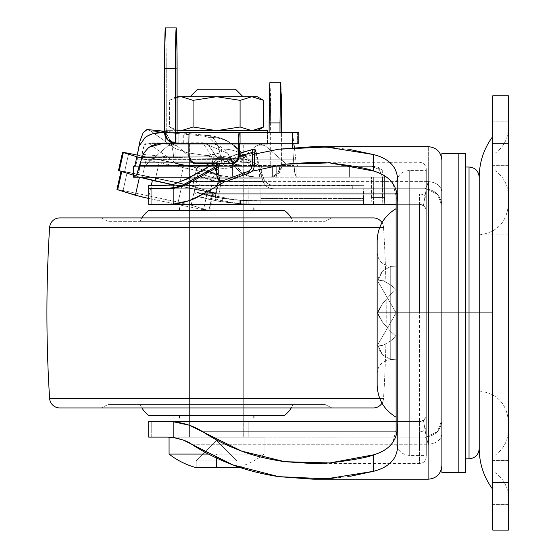 <?xml version="1.0" encoding="UTF-8"?>
<svg xmlns="http://www.w3.org/2000/svg" width="558" height="558" viewBox="0 0 558 558"><rect width="100%" height="100%" fill="white"/><g stroke="black" fill="none" stroke-linecap="round" stroke-linejoin="round"><path stroke-width="0.42" stroke-dasharray="2.79 2.09" d="M216.574 454.093L169.067 454.093L216.574 454.093L216.574 467.667L196.214 467.667L236.934 467.667L236.934 460.88L196.214 460.88L236.934 460.88L216.574 440.52L196.214 460.88L216.574 440.52L236.934 460.88L196.214 460.88L196.214 467.667L196.214 460.88L236.934 460.88L236.934 467.667L216.574 467.667L216.574 454.093L264.08 454.093A77.381 77.381 0 0 1 238.95 467.088A77.381 77.381 0 0 0 264.08 454.093L264.08 437.123L169.067 437.123L264.08 437.123L264.08 454.093L208.49 454.093M251.839 96.715L216.574 96.715L251.839 96.715M190.111 96.715L243.044 96.715L190.111 96.715M177.102 130.649L165.677 130.649L165.677 144.222L267.47 144.222L267.47 132.413L267.47 144.222L165.677 144.222L267.47 144.222L165.677 144.222L165.677 130.649L267.47 130.649L175.854 130.649L169.555 127.008L177.102 130.147L169.555 127.008L175.854 130.649L251.839 130.649L177.102 130.649M243.72 144.222L189.427 144.222L189.427 177.2L189.427 144.222L243.72 144.222L243.72 437.123L243.72 144.222L241.656 144.222L243.72 144.222M189.427 177.235L189.427 437.123L264.08 437.123L189.427 437.123L243.72 437.123L189.427 437.123L189.427 177.235M257.294 130.649L251.839 130.649L257.294 130.649M169.067 437.123L198.397 437.123L169.067 437.123M189.427 144.222L241.656 144.222L189.427 144.222M165.677 130.649L169.548 130.649L165.677 130.649M251.839 130.649L175.854 130.649L251.839 130.649M193.068 127.008L193.068 100.349L193.068 127.008M240.086 100.349L240.086 127.008L240.086 100.349M177.102 97.218L169.555 100.349L169.555 127.008L177.102 130.14L169.555 127.008L169.555 100.349L177.102 97.211M235.574 89.252L197.574 89.252L235.574 89.252M181.308 96.715L177.102 96.715M243.044 96.715L192.119 96.715L243.044 96.715M441.887 472.417L441.887 312.933L458.85 312.933L458.85 472.417L458.85 312.933L458.92 472.417L458.92 312.933L465.637 312.933L465.637 472.417L465.637 312.933L465.637 458.843L465.637 312.933L465.637 458.843L465.637 312.933L469.034 312.933L469.034 458.843L469.034 312.933L469.034 458.843L469.034 312.933L479.21 312.933L479.21 448.66L479.21 312.933L396.117 312.933L396.117 441.873L396.117 312.933L409.691 312.933L409.691 455.447L409.691 312.933L409.691 455.447L409.691 312.933L397.777 312.933L397.777 443.763L397.777 423.25L392.909 442.201M189.364 437.123L189.364 421.513L243.79 421.513L243.79 437.123L189.364 437.123L243.79 437.123L189.364 437.123L243.79 437.123L243.79 421.513L189.364 421.513L243.79 421.513L189.364 421.513L189.364 437.123M189.364 204.347L189.364 188.737L243.79 188.737L243.79 204.347L189.364 204.347L243.79 204.347L191.436 204.347L243.79 204.347L243.79 188.737L189.364 188.737L241.719 188.737L189.364 188.737L189.364 204.347M426.277 426.57C425.838 429.806 423.578 431.592 419.49 431.927L396.117 431.927L419.49 431.927L419.49 421.513L396.117 421.513L419.49 421.513L423.438 420.251L425.642 417.586L426.277 414.727L426.277 437.067L426.277 312.933L441.887 312.933L441.887 420.634L441.887 205.225L441.887 312.933L409.691 312.933L426.277 312.933L426.277 456.053L426.277 188.792L437.451 194.268L441.887 205.707L441.887 312.933L441.887 192.329C441.071 185.821 436.551 182.25 428.314 181.608L428.314 146.663L428.314 181.608L191.673 181.608L428.314 181.608C427.184 186.281 426.054 188.66 424.917 188.737L248.812 188.737L248.812 204.347L419.49 204.347L396.117 204.347L419.49 204.347L419.49 193.94L396.117 193.94L419.49 193.94C423.585 194.275 425.845 196.067 426.277 199.297L426.277 312.933L419.49 312.933L419.49 431.927C423.585 431.585 425.845 429.8 426.277 426.57L426.277 456.807C425.866 460.922 423.606 463.182 419.49 463.593L419.49 431.927L419.49 463.593L389.617 463.593M441.887 160.237L441.887 205.707L440.736 199.576L437.451 194.268L426.277 188.792L426.277 211.133L426.277 199.297L426.277 211.133L425.642 208.274L423.438 205.616L419.49 204.347L151.727 204.347L248.812 204.347L248.812 188.737L424.917 188.737L167.498 188.737L364.018 188.737L363.446 204.109L246.252 204.005L246.252 200.608L252.844 200.72L238.964 200.238L222.286 198.376L197.692 192.97C207.506 196.2 221.547 198.641 239.821 200.294L252.844 200.72L362.84 200.72L364.018 185.647L364.018 188.737L218.631 188.737L248.812 188.737L248.812 185.647L260.872 185.647L260.872 198.488L363.272 198.488L363.53 192.043L260.872 192.043L260.872 200.72L252.844 200.72L362.84 200.72L260.872 200.72L260.872 204.109L252.844 204.109A203.593 203.593 0 0 1 240.505 203.74L218.513 201.194L197.532 196.451L209.445 199.429L221.512 201.689L233.697 203.21L246.252 204.005L363.446 204.109L260.872 204.109L363.446 204.109L363.907 188.737L260.872 188.737L260.872 204.109L260.872 185.647L260.872 188.737L151.727 188.737L248.812 188.737L248.812 185.647L151.727 185.347L151.727 204.347L151.727 188.737L148.707 188.737M426.277 170.413L426.277 312.933L426.277 170.413L409.691 170.413C401.446 171.229 396.926 175.749 396.117 183.987L396.117 312.933L377.152 312.933L377.152 241.028L377.152 312.933L377.152 252.53L377.152 312.933L377.152 252.53L377.152 312.933L390.726 312.933L390.726 359.757L390.726 312.933L377.152 312.933L390.726 312.933L377.152 312.933L377.152 384.839L377.152 312.933L377.152 384.839L377.152 312.933L396.117 312.933L390.726 312.933L390.726 266.103L390.726 312.933L390.726 266.103L390.726 312.933L396.117 312.933L396.117 234.89L396.117 312.933L396.117 234.89L396.117 312.933L479.21 312.933L479.21 234.89L479.21 390.977L479.21 312.933L479.21 390.977L479.21 312.933L396.117 312.933L396.117 441.873C396.926 450.118 401.446 454.637 409.691 455.447L426.277 455.447L426.277 444.6L426.277 455.447M392.874 183.61L397.777 202.61L397.777 182.096L397.777 312.933L409.691 312.933L409.691 455.447L409.691 312.933L409.691 455.447L409.691 312.933L426.277 312.933L426.277 188.792L423.438 205.616L426.277 188.792L426.277 211.133A6.787 6.787 0 0 0 419.49 204.347L419.49 312.933L397.777 312.933L419.49 312.933L419.49 193.94C423.585 194.275 425.845 196.067 426.277 199.297L426.277 444.6L426.277 170.413L426.277 312.933L426.277 170.413L426.277 312.933L409.691 312.933L409.691 170.413L409.691 312.933L409.691 170.413L409.691 312.933L409.691 170.413L409.691 312.933L409.691 170.413L409.691 312.933L396.117 312.933L396.117 208.657L396.117 417.203L396.117 312.933L396.117 390.977L396.117 312.933L396.117 390.977L396.117 312.933L479.21 312.933L479.21 177.2L479.21 390.977L479.21 177.2L479.21 312.933L469.034 312.933L469.034 167.023L469.034 312.933L465.637 312.933L465.637 153.45L465.637 312.933L458.92 312.933L458.92 156.324L458.85 312.933L458.85 153.45L458.85 312.933L441.887 312.933L441.887 420.16L437.451 431.592L426.277 437.067L426.277 312.933L419.49 312.933L419.49 448.248L419.49 421.513L148.707 421.513L248.812 421.513L248.812 437.123L148.707 437.123L151.727 437.123L151.727 421.513L151.727 437.123L248.812 437.123L248.812 421.513L419.49 421.513C423.578 421.088 425.838 418.828 426.277 414.727L426.27 437.074L167.498 437.123L426.27 437.074L423.438 420.251L426.27 437.074L437.451 431.592L440.743 426.277L441.887 420.16C440.869 430.455 435.212 436.112 424.917 437.123C426.054 437.207 427.184 439.578 428.314 444.259L428.314 479.203L428.314 444.259L225.216 444.259L428.314 444.259L426.619 438.958L424.917 437.123C435.149 436.049 440.806 430.392 441.887 420.16L441.887 465.63M216.364 167.881L232.798 160.969L254.462 154.141L232.798 160.969L216.364 167.867M332.226 147.431L350.271 149.6M350.271 476.267L332.226 478.436M191.673 444.259L225.195 444.259L191.673 444.259M223.995 182.187L241.712 174.731L252.474 171.153M150.52 188.737L151.727 188.737L151.727 185.347L260.872 185.647L260.872 192.043L363.53 192.043L364.018 185.647L364.018 188.737L352.307 188.737L352.307 185.647L364.018 185.647L229.464 185.347L351.756 185.347L299.004 185.347L351.756 185.347L352.307 185.647L352.307 188.737L274.669 188.737C269.172 188.89 265.294 186.456 263.02 181.427L191.952 181.427L263.02 181.427L259.909 171.69L263.02 181.427C264.924 186.302 268.81 188.737 274.669 188.737L424.917 188.737L426.619 186.909L428.314 181.608C436.495 182.292 441.022 185.863 441.887 192.329L441.887 464.828L441.887 192.329M150.52 204.347L148.714 204.347M424.917 188.737L426.27 188.792L424.917 188.737C435.212 189.755 440.869 195.412 441.887 205.707C440.806 195.474 435.149 189.818 424.917 188.737M397.777 202.61L397.777 423.25M223.974 182.187L241.712 174.731L252.481 171.146M390.726 312.933L390.726 266.103L390.726 359.757L390.726 312.933L390.726 359.757L390.726 312.933L396.117 312.933L396.117 390.977L396.117 234.89L396.117 359.757L396.117 266.103L396.117 359.757L396.117 312.933L396.117 359.757L396.117 312.933L390.726 312.933L390.726 294.338L396.117 289.518L396.117 312.933L396.117 183.987L396.117 390.977L396.117 312.933L396.117 390.977L396.117 312.933L508.394 312.933L508.394 390.977L508.394 312.933L508.394 390.977L508.394 312.933L377.661 312.933C377.354 312.466 379.015 309.355 382.628 303.594L390.726 294.338L390.726 331.529L382.635 322.28C379.015 316.505 377.354 313.394 377.661 312.933L396.117 312.933L396.117 336.348L390.726 340.854L382.635 345.625C379.217 346.113 377.564 345.876 377.661 344.9C377.564 346.748 379.217 350.11 382.635 354.972L390.726 359.45L390.726 340.854L390.726 359.45L396.117 359.757L396.117 336.348L390.726 331.529L390.726 312.933M377.152 312.933L377.152 241.028L377.152 312.933M423.438 205.616L419.49 204.347C423.585 204.779 425.845 207.046 426.277 211.133L425.642 208.274L423.438 205.616M389.617 162.273L419.49 162.273C423.606 162.685 425.866 164.945 426.277 169.06L426.277 199.297M423.438 420.251L425.642 417.586L426.277 414.727A6.787 6.787 0 0 1 419.49 421.513L423.438 420.251M441.887 433.538C441.071 440.039 436.551 443.617 428.314 444.259C436.495 443.575 441.022 440.004 441.887 433.538L441.887 472.019M441.887 153.848L441.887 153.45M479.21 448.66L479.21 312.933L479.21 390.977L479.21 312.933L479.21 390.977L479.21 312.933L508.394 312.933L508.394 390.977L508.394 234.89L508.394 312.933L508.394 234.89L508.394 312.933L508.394 234.89L508.394 312.933L396.117 312.933L396.117 359.757L390.726 359.45L382.628 354.965C379.217 350.11 377.564 346.755 377.661 344.9C377.564 345.869 379.217 346.113 382.628 345.632L390.726 340.854L390.726 359.45L390.726 340.854L396.117 336.348L396.117 289.518L390.726 294.338L382.635 303.587C379.217 308.937 377.564 312.055 377.661 312.933C377.564 313.812 379.217 316.923 382.628 322.273L390.726 331.529L390.726 294.338L390.726 331.529L396.117 336.348L396.117 359.757L390.726 359.45L382.635 354.972L377.661 344.9L396.117 312.933L377.661 344.9L382.628 354.965L390.726 359.45L396.117 359.757L396.117 312.933L396.117 390.977L396.117 234.89L396.117 359.757L396.117 266.103L390.726 266.417L382.628 270.895C379.217 275.757 377.564 279.112 377.661 280.967C377.564 279.99 379.217 279.746 382.628 280.235L390.726 285.012L390.726 266.417L390.726 285.012L382.635 280.242C379.217 279.746 377.564 279.99 377.661 280.967C377.564 279.112 379.217 275.757 382.635 270.888L390.726 266.417L390.726 285.012L396.117 289.518L390.726 285.012L390.726 266.417L396.117 266.103L396.117 312.933L508.394 312.933L508.394 421.485L508.394 312.933L508.394 421.485L508.394 312.933L479.21 312.933L479.21 448.66L479.21 312.933L492.784 312.933L492.784 489.38L492.784 136.487L492.784 312.933L492.784 136.487L492.784 312.933L492.784 136.487L492.784 312.933L479.21 312.933L479.21 177.2L479.21 390.977L479.21 234.89L479.21 312.933L479.21 234.89L479.21 312.933L479.21 234.89L479.21 312.933L508.394 312.933L508.394 430.058L508.394 312.933L508.394 430.058L508.394 312.933L494.82 312.933L494.82 455.447L494.82 312.933L494.82 455.447L494.82 312.933L508.394 312.933L508.394 497.806L508.394 312.933L508.394 497.806L508.394 312.933L494.82 312.933L494.82 472.417L494.82 312.933L494.82 472.417L494.82 312.933L508.394 312.933L508.394 128.054L508.394 497.806L508.394 195.809L508.394 430.058L508.394 204.381L508.394 421.485L508.394 312.933L494.82 312.933L494.82 153.45L494.82 472.417L494.82 153.45L494.82 312.933L494.82 153.45L494.82 312.933L508.394 312.933L508.394 128.054L508.394 312.933L508.394 128.054L508.394 312.933L494.82 312.933L494.82 170.413L494.82 312.933L494.82 170.413L494.82 312.933L508.394 312.933L508.394 195.809L508.394 312.933L508.394 195.809L508.394 312.933L479.21 312.933L479.21 448.66M458.85 472.417L458.85 153.45M458.85 312.933L458.85 156.324L458.85 312.933M458.92 153.45L458.92 472.417M458.92 312.933L458.92 153.45L458.92 312.933M465.637 472.417L465.637 153.45M465.637 312.933L465.637 458.843L465.637 312.933M469.034 312.933L469.034 167.023L469.034 312.933M160.306 130.837A40.72 17.403 -84.4 0 0 156.121 131.472L203.935 136.089A40.72 17.096 95.4 0 1 207.96 135.461A40.72 17.096 95.4 0 1 220.801 158.57L173.65 157.412A40.72 17.403 -84.4 0 0 164.157 132.413A40.72 17.403 95.6 0 1 173.65 157.412L137.966 153.882L137.638 157.412L137.966 153.882L173.65 157.412L137.638 157.412L136.012 164.861L136.012 176.774L136.012 164.861L134.771 166.347L136.012 164.861L137.638 157.412L173.65 157.412L220.801 158.57A40.72 17.096 -84.6 0 0 207.96 135.461A40.72 17.096 -84.6 0 0 203.935 136.089L208.12 136.933A40.72 36.103 -66.9 0 1 224.197 139.416A40.72 36.103 -66.9 0 1 242.339 158.786L220.801 158.57C222.021 163.543 223.898 166.138 226.422 166.347C223.87 166.103 222 163.508 220.801 158.57L245.095 158.904C247.752 163.654 251.784 166.131 257.168 166.347C251.763 166.124 247.738 163.64 245.095 158.904L261.388 166.347L133.529 166.347L261.562 166.347L251.323 161.841L261.562 166.347L244.006 166.347L232.588 163.717L232.588 177.116C223.326 176.781 214.956 174.549 207.471 170.427L196.632 167.205C186.309 166.598 179.118 165.077 175.059 162.636L175.059 148.456L187.188 152.718L206.941 155.654L219.657 152.864C222.251 151.65 222.733 150.402 221.108 149.119L208.12 136.933A40.72 36.103 113.1 0 1 224.267 139.444A40.72 36.103 113.1 0 1 242.339 158.786L245.095 158.904A40.72 39.318 -40.6 0 0 239.591 150.583A40.72 39.318 -40.6 0 0 208.859 137.401L203.935 136.089L150.667 130.935L175.059 148.456L175.059 162.636L148.735 143.462L144.613 144.641L142.862 149.035L139.047 171.285L136.012 176.774L133.529 177.2L384.601 177.2L189.476 177.2L300.811 177.2L296.117 176.119L296.117 162.552L297.826 165.9L300.811 166.347L134.262 166.347L349.615 166.347L300.811 166.347L297.826 165.9L296.117 162.552L296.117 176.119L294.757 172.673L293.801 162.915L215.472 162.915M172.478 144.222L177.095 145.875L189.364 156.477L189.364 177.2L189.364 156.477L195.209 166.347L237.059 166.347L243.79 156.61L243.79 177.2L189.364 177.2L243.79 177.2L189.364 177.2L243.79 177.2L243.79 156.61L242.325 160.418L238.824 166.347L288.974 166.347L265.294 145.875L256.052 145.875L243.693 156.561L242.325 160.418L238.824 166.347L288.974 166.347L195.209 166.347L189.364 156.477L177.095 145.875L167.86 145.875L144.18 166.347L238.824 166.347L144.18 166.347L167.86 145.875L177.095 145.875L172.478 144.222L167.86 145.875L172.659 144.222M265.294 145.875L260.67 144.222L256.052 145.875L265.294 145.875L256.052 145.875L260.67 144.222L265.294 145.875L288.974 166.347L237.059 166.347L243.693 156.561L256.052 145.875L265.294 145.875M189.023 132.658L188.855 143.273M297.477 143.273L292.483 143.273L297.407 143.273L297.407 132.413L292.483 132.413L292.406 143.804L292.406 132.804L293.752 143.273M148.016 129.623L150.667 130.935L175.059 148.456L187.188 152.718L206.941 155.654L232.588 163.717L232.588 177.116L258.459 177.2A27.147 27.147 -90 0 1 236.18 165.566C235.964 167.044 226.402 168.662 207.471 170.427L196.632 167.205C211.224 164.289 218.032 161.06 217.055 157.53C224.804 156.547 231.179 159.225 236.18 165.566C231.179 159.225 224.804 156.547 217.055 157.53L208.511 145.164L227.671 153.255L230.008 157.865L227.65 153.227L208.511 145.164C207.604 144.062 204.898 143.497 200.378 143.462L202.791 142.764L211.552 156.163L202.791 142.764L200.378 143.462L148.735 143.462L200.378 143.462L205.804 143.915L208.511 145.164L217.055 157.53L216.692 159.944L212.731 162.601L205.721 165.14L196.632 167.205L183.484 165.614L175.059 162.636L148.735 143.462L146.621 142.834L144.613 144.641L141.641 156.163L211.552 156.163C222.307 156.198 228.452 156.763 230.008 157.865L236.18 165.566A27.147 27.147 90 0 0 258.459 177.2L256.464 177.2A27.147 27.077 90 0 1 231.026 159.344A27.147 27.077 -90 0 0 256.464 177.2L255.983 177.2A27.147 27.077 90 0 1 230.538 159.344A27.147 27.077 -90 0 0 255.983 177.2L223.772 177.2A27.147 12.436 90 0 1 212.082 159.344A27.147 12.436 -90 0 0 223.772 177.2L135.008 177.2L136.012 176.774L139.047 171.285L141.327 159.344L212.082 159.344L211.552 156.163L141.641 156.163L141.327 159.344L230.538 159.344L230.008 157.865C227.671 156.728 221.519 156.163 211.552 156.163L212.082 159.344L231.026 159.344L236.18 165.566C236.487 166.263 234.053 167.037 228.871 167.895L207.471 170.434L221.24 175.631L232.588 177.116L270.728 177.2L278.407 174.019L281.595 166.347L279.983 166.347L277.884 172.75L272.409 176.691L268.97 177.2L261.318 177.2L261.318 166.347L272.409 166.347L269.102 166.347L270.728 166.347L270.497 94.121L269.926 82.193L280.793 82.193L269.912 82.193L270.728 122.913L281.595 122.913L270.728 122.913L270.728 166.347L244.006 166.347L373.79 166.347L349.615 166.347L349.615 177.2L300.811 177.2L296.117 176.119C295.029 175.024 294.31 171.515 293.94 165.593L292.65 147.556M232.463 163.264L195.635 163.264L232.463 163.264M239.263 143.273L189.064 143.273L189.064 156.477L191.052 161.276L195.851 163.264A6.787 6.787 -90 0 1 189.064 156.477L189.064 143.273L239.263 143.273M209.885 165.593L293.94 165.593L209.885 165.593M292.483 143.273L163.396 143.273L292.483 143.273M175.449 143.273L176.879 143.273L176.879 132.413L164.596 132.413L166.249 132.413L169.506 140.093L177.381 143.273L175.449 143.273L189.064 143.273M382.851 204.347L371.928 204.347L384.26 204.347L382.851 204.347L384.26 204.347L384.601 197.56L373.686 197.56L373.686 177.2L384.601 177.2L384.601 197.56L384.601 177.2L349.615 177.2L349.615 166.347L373.79 166.347L381.435 169.527L384.601 177.2L382.516 177.2L379.314 169.527L371.593 166.347L276.259 166.347L276.259 177.2L373.686 177.2L373.581 202.359L373.344 204.347L371.928 204.347L371.593 177.2L371.593 197.56L382.516 197.56L382.516 177.2L382.851 204.347L371.928 204.347L371.593 197.56L382.516 197.56L382.851 204.347M272.409 176.691L272.409 166.347L272.409 176.691L268.97 177.2L270.728 177.2C277.312 176.544 280.932 172.924 281.595 166.347L281.595 132.413L281.595 166.347L279.983 166.347L279.983 132.413L279.983 166.347C279.691 171.425 277.166 174.87 272.409 176.691M269.102 166.347L269.102 132.413L269.102 166.347M138.858 146.733L137.966 153.882L138.844 146.768M298.809 143.273L297.407 143.273L297.407 132.413L298.809 132.413M297.477 132.413L163.396 132.413L178.839 132.413L178.839 143.273L176.879 143.273L176.879 132.413L183.247 132.413L166.249 132.413L169.506 140.093L173.119 142.443L177.381 143.273L178.839 143.273L178.839 132.413L166.249 132.413L185.758 132.413M166.249 68.62L166.012 39.827L165.398 27.9L176.3 27.9L165.447 27.9A40.72 0.802 90 0 1 166.249 68.62L177.102 68.62L166.249 68.62L166.249 132.413L166.249 68.62M294.345 147.417L296.117 162.552L295.775 159.204L136.047 159.204L295.775 159.204L292.483 132.413L163.396 132.413M135.747 161.876L296.033 161.876L135.747 161.876M164.596 132.413L175.449 132.413M292.671 147.556L293.801 162.915L193.431 162.915M251.553 161.939C251.63 162.371 244.955 162.783 231.514 163.166L244.006 166.347L261.562 166.347L251.553 161.939C251.532 162.371 244.857 162.776 231.514 163.166L206.941 155.654C219.141 154.113 223.863 151.936 221.108 149.119L208.859 137.401A40.72 39.318 139.4 0 1 239.682 150.695A40.72 39.318 139.4 0 1 245.095 158.904L251.323 161.841A40.72 38.788 -51.6 0 0 246.273 157.049A40.72 38.788 -51.6 0 0 221.108 149.119A40.72 38.788 128.4 0 1 246.371 157.119A40.72 38.788 128.4 0 1 251.323 161.841L246.448 157.182M384.601 177.2L382.516 177.2L379.314 169.527L371.593 166.347L373.79 166.347C380.347 167.002 383.946 170.622 384.601 177.2M384.601 197.56L373.686 197.56L373.344 204.347L384.26 204.347L384.601 197.56M189.023 132.63L189.023 143.273M177.095 145.875L167.86 145.875L177.095 145.875M189.364 156.477L195.209 166.347L189.364 156.477M258.459 177.2C249.091 176.949 241.649 173.05 236.125 165.489L227.671 153.255C221.198 145.317 215.834 144.766 216.225 144.717L212.612 143.699L202.791 142.764L146.621 142.834M156.121 131.472L150.667 130.935L147.033 129.63M261.318 177.2L276.259 177.2L276.259 166.347L261.318 166.347L261.318 177.2L259.386 177.2L259.386 166.347L261.318 166.347M178.839 143.273L183.296 143.273L183.296 132.413L178.839 132.413M280.793 82.193L281.358 94.121M396.117 289.518L396.117 266.103L396.117 289.518L390.726 294.338L382.635 303.587L377.661 312.933L396.117 312.933L396.117 234.89L396.117 312.933L396.117 234.89L396.117 312.933L377.661 280.967L382.628 270.895L390.726 266.417L396.117 266.103L396.117 312.933L396.117 266.103L390.726 266.417L382.635 270.888L377.661 280.967L396.117 312.933L396.117 336.348L390.726 331.529L382.635 322.28L377.661 312.933L396.117 312.933L377.661 344.9L382.628 345.632L390.726 340.854L396.117 336.348L396.117 289.518L396.117 312.933L377.661 280.967L382.628 280.235L390.726 285.012L396.117 289.518L396.117 312.933L377.661 312.933L382.628 322.273L390.726 331.529L396.117 336.348L396.117 312.933L396.117 336.348L390.726 340.854L382.635 345.625L377.661 344.9L396.117 312.933L377.661 312.933L382.628 303.594L390.726 294.338L396.117 289.518L390.726 285.012L382.635 280.242L377.661 280.967L396.117 312.933L396.117 289.518M492.784 482.593L508.394 482.593L508.394 460.538L508.394 482.593L508.394 460.538L508.394 482.593L492.784 482.593L492.784 460.538L492.784 482.593L492.784 460.538L492.784 482.593L508.394 482.593L508.394 460.538L508.394 482.593L508.394 460.538L508.394 482.593L492.784 482.593L492.784 460.538L492.784 482.593L492.784 460.538L492.784 482.593L508.394 482.593L508.394 530.1L492.784 530.1L508.394 530.1L508.394 482.593L492.784 482.593L492.784 143.273L508.394 143.273L508.394 121.212L508.394 143.273L508.394 121.212L508.394 143.273L492.784 143.273L492.784 121.212L492.784 143.273L492.784 121.212L492.784 143.273L508.394 143.273L508.394 121.212L508.394 143.273L508.394 121.212L508.394 143.273L492.784 143.273L492.784 121.212L492.784 143.273L492.784 121.212L492.784 143.273L508.394 143.273L508.394 504.648L508.394 482.593L508.394 504.648L508.394 482.593L492.784 482.593L492.784 504.648L492.784 482.593L492.784 504.648L492.784 482.593L508.394 482.593L508.394 504.648L508.394 482.593L508.394 504.648L508.394 482.593L492.784 482.593L492.784 504.648L492.784 482.593L492.784 504.648L492.784 482.593L508.394 482.593L508.394 460.538L508.394 504.648L508.394 143.273L492.784 143.273L492.784 95.767L508.394 95.767L508.394 165.328L508.394 143.273L508.394 165.328L508.394 143.273L492.784 143.273L492.784 165.328L492.784 143.273L492.784 165.328L492.784 143.273L508.394 143.273L508.394 165.328L508.394 143.273L508.394 165.328L508.394 143.273L492.784 143.273L492.784 165.328L492.784 143.273L492.784 165.328L492.784 143.273L508.394 143.273L508.394 95.767L492.784 95.767L492.784 482.593M492.784 143.273L492.784 121.212L492.784 143.273M508.394 312.933L508.394 204.381L508.394 312.933M107.994 221.317L101.207 217.92L331.947 217.92L325.161 221.317L107.994 221.317L325.161 221.317L107.994 221.317L325.161 221.317L331.947 217.92L101.207 217.92L107.994 221.317M140.225 221.317L292.922 221.317A25.445 25.445 0 0 0 291.227 217.92A25.445 25.445 0 0 1 292.922 221.317L140.225 221.317A25.445 25.445 0 0 1 141.92 217.92A25.445 25.445 0 0 0 140.225 221.317L146.036 221.317L140.225 221.317M179.251 210.457L253.897 210.457L179.251 210.457M253.897 204.347L179.251 204.347L253.897 204.347M189.427 421.513L189.427 204.347L243.72 204.347L243.72 421.513L179.251 421.513L253.897 421.513L179.251 421.513L243.72 421.513L189.427 421.513L243.72 421.513L243.72 204.347L189.427 204.347L189.427 421.513M253.897 415.41L148.707 415.41L253.897 415.41M291.227 407.94A25.445 25.445 0 0 0 292.922 404.55L140.225 404.55A25.445 25.445 0 0 0 141.92 407.94A25.445 25.445 0 0 1 140.225 404.55L325.161 404.55L331.947 407.94L101.207 407.94L107.994 404.55L325.161 404.55L107.994 404.55L101.207 407.94L373.386 407.94L59.769 407.94L331.947 407.94L325.161 404.55L140.225 404.55L292.922 404.55A25.445 25.445 0 0 1 291.227 407.94M382.007 403.176A10.177 10.177 0 0 0 383.541 398.405L379.726 398.405L383.541 398.405A1357.3 1357.3 0 0 0 383.541 227.462L379.726 227.462L383.541 227.462A10.177 10.177 0 0 0 382.007 222.691A10.177 10.177 0 0 1 383.541 227.462L49.606 227.462L383.541 227.462A1357.3 1357.3 0 0 1 383.541 398.405L49.606 398.405L383.541 398.405A10.177 10.177 0 0 1 382.007 403.176M59.769 217.92L373.386 217.92L59.769 217.92M107.994 404.55L175.024 404.55L107.994 404.55M253.897 421.513L230.859 421.513L253.897 421.513M243.72 204.347L189.427 204.347L243.72 204.347M284.44 210.457L148.707 210.457L284.44 210.457M253.897 210.457L182.089 210.457L253.897 210.457M292.922 221.317L146.036 221.317L292.922 221.317M331.947 217.92L101.207 217.92L331.947 217.92M215.995 192.231L219.531 175.038L220.277 175.352L159.065 162.762L155.822 177.2L159.065 162.762L146.091 159.658L136.382 156.638L146.091 159.658L142.151 177.2L146.091 159.658L219.524 175.31L196.765 167.958L183.791 164.854L179.711 183.052L124.629 171.515L128.717 153.317L124.629 171.515L118.491 170.469L179.711 183.052L192.684 186.156L196.765 167.958L219.531 175.038L217.557 183.819L218.359 179.404L220.94 182.766L200.622 176.447L198.041 173.085L218.359 179.404L198.041 173.085L195.516 187.035L192.684 186.156L195.516 187.035L198.041 173.085L195.516 187.035L212.193 192.224L194.602 192.057L195.516 187.035L212.193 192.224L215.995 192.231L218.359 179.404L220.208 180.59L220.884 183.415L200.566 177.095L197.692 192.97L218.262 197.706L220.884 183.415L218.422 197.009L216.971 197.476L240.505 200.336L260.872 200.72L260.872 204.109L240.505 203.74L240.505 200.336L240.505 203.74L222.286 201.808L222.286 198.376L222.286 201.808L218.513 201.194L215.974 199.499L215.346 196.381L194.602 192.057L212.193 192.224L215.444 193.235L212.193 192.224L215.66 192.259L215.444 193.235L216.197 193.542L214.495 193.361L172.31 184.586L210.059 192.496L216.197 193.542L215.444 193.235L215.995 192.231L196.228 192.119L215.346 196.381L216.086 192.301L194.679 192.119L197.532 196.451L239.821 203.691L239.821 200.294L246.252 200.608L246.252 204.005L236.759 203.475L218.485 201.194L200.489 197.267L218.513 201.194L215.346 196.381M127.161 172.303L123.081 190.501L116.943 189.455L123.081 190.501L127.161 172.303L182.229 183.84L178.148 202.038L123.081 190.501L191.115 205.142L195.202 186.937L212.905 192.447L208.825 210.645L191.115 205.142L209.571 210.952L179.251 204.842L209.571 210.952L208.825 210.645L212.905 192.447L189.832 185.542L127.161 172.303M121.009 171.327L139.479 177.067L121.009 171.327M243.79 185.347L243.79 188.737L189.364 188.737L189.364 185.347L243.79 185.347L189.364 185.347L243.79 185.347L189.364 185.347L189.364 188.737L243.79 188.737L189.364 188.737L243.79 188.737L243.79 185.347M148.707 196.848L151.295 185.347L148.707 196.848M152.404 180.408L207.52 191.708L203.433 209.906L207.52 191.708L213.658 192.754L152.453 180.171L139.479 177.067L152.404 180.408M176.907 204.347L148.707 198.446L176.907 204.347M165.489 185.347L299.004 185.347L299.004 188.737L299.004 185.347L274.669 185.347C269.472 185.375 265.838 183.184 263.774 178.762L188.269 178.762L219.943 161.22C229.624 156.77 241.272 152.725 254.908 149.084L259.909 167.679L263.774 178.762C265.713 183.15 269.34 185.347 274.669 185.347L165.489 185.347M165.489 188.737L211.559 188.737L165.489 188.737M216.581 163.264L216.797 162.699L216.797 163.766L218.541 164.847L218.541 175.01L216.364 173.852L218.541 175.01L220.577 180.701L221.512 181.503M221.875 181.699L220.577 180.701L219.078 178.183L218.541 175.01L218.541 164.847C228.452 160.292 240.428 156.156 254.462 152.446L218.541 164.847L216.797 163.766L217.592 164.903L216.378 166.312L216.378 164.373M216.378 163.264L216.378 162.504L214.725 163.264L217.564 161.583L239.263 153.304M239.263 156.156L220.012 163.264L239.263 156.156M254.908 149.084C230.517 155.389 208.301 165.28 188.269 178.762A3.39 1.946 56.4 0 0 187.551 178.462A3.39 1.946 -123.6 0 1 188.269 178.762L263.774 178.762L259.909 167.679L259.909 171.69L255.39 153.896L259.909 171.69L259.909 167.679L256.506 153.61M188.269 178.762L173.705 184.3L188.269 178.762M200.566 177.095L220.884 183.415L220.94 182.766L200.622 176.447L200.566 177.095M240.505 200.336L240.505 203.74L240.505 200.336M197.692 192.97L218.562 197.762L239.821 200.294L197.692 192.97M194.84 193.71L194.679 192.119M139.905 177.2L133.529 175.219L139.905 177.2M183.791 164.854L136.647 154.978L196.765 167.958L192.684 186.156L179.711 183.052L183.791 164.854M214.139 174.291L210.059 192.496L214.139 174.291M182.229 183.84L195.202 186.937L191.115 205.142L178.148 202.038L182.229 183.84M260.872 200.72L362.84 200.72L363.272 198.488L260.872 198.488L260.872 200.72M249.942 170.35L248.45 171.264M216.902 177.026L216.364 173.852M217.599 161.59L216.609 163.264M252.286 152.432L252.628 150.555M169.555 100.349L175.854 96.715M377.152 252.53C377.961 260.774 382.488 265.294 390.726 266.103L396.117 266.103M508.394 234.89L479.21 234.89C497.038 232.47 506.769 222.3 508.394 204.381M396.117 359.757L390.726 359.757C382.488 360.566 377.961 365.092 377.152 373.33M314.475 463.593L389.603 463.593M314.307 146.663L313.219 146.663M313.219 479.203L314.307 479.203M389.603 162.273L314.475 162.273M508.394 390.977L479.21 390.977C497.038 393.397 506.769 403.567 508.394 421.485M224.135 139.388C232.909 144.069 238.113 147.856 239.738 150.758M260.851 144.222L260.488 144.222L260.851 144.222M164.596 131.256L207.806 135.441C211.398 135.461 216.811 136.766 224.058 139.354M239.835 150.869L246.357 157.112M494.82 455.447C503.574 449.246 508.094 440.778 508.394 430.058M494.82 472.417C503.574 478.618 508.094 487.085 508.394 497.806M508.394 460.538L492.784 460.538L508.394 460.538M508.394 121.212L492.784 121.212L508.394 121.212M508.394 165.328L492.784 165.328L508.394 165.328M508.394 504.648L492.784 504.648L508.394 504.648M494.82 153.45C503.574 147.242 508.094 138.782 508.394 128.054M494.82 170.413C503.574 176.621 508.094 185.089 508.394 195.809M218.631 179.474L198.313 173.154M209.571 210.952L213.658 192.754M216.197 193.542L220.284 175.345M219.692 180.541L220.215 180.82"/><path stroke-width="0.84" d="M238.95 467.088A77.381 77.381 0 0 1 236.934 467.667A77.381 77.381 0 0 0 238.95 467.088M257.294 96.715L263.592 100.349L251.839 96.715L263.592 100.349L263.592 127.008L251.839 130.649L263.592 127.008L263.592 100.349L251.839 96.715L240.086 100.349L251.839 96.715L240.086 100.349L240.086 127.008L251.839 130.649L240.086 127.008L216.574 130.649L240.086 127.008L216.574 130.649L193.068 127.008L216.574 130.649L267.47 130.649L177.102 130.649L216.574 130.649L193.068 127.008L181.308 130.649L193.068 127.008L216.574 130.649L240.086 127.008L251.839 130.649L240.086 127.008L240.086 100.349L216.574 96.715L240.086 100.349L216.574 96.715L193.068 100.349L216.567 96.715L181.308 96.715L177.102 97.218L181.308 96.715L193.068 100.349L193.068 127.008L193.068 100.349L181.308 96.715L193.068 100.349L216.574 96.715L193.068 100.349L181.308 96.715L177.102 96.715L216.574 96.715L240.086 100.349L251.839 96.715L263.592 100.349L257.294 96.715L216.574 96.715L257.294 96.715M235.574 89.252L197.574 89.252L190.111 96.715L197.574 89.252L235.574 89.252L243.044 96.715L235.574 89.252M267.47 132.413L267.47 130.649L267.47 132.413M169.067 437.165L169.067 454.093L193.347 454.093M208.49 454.093L169.067 454.093A77.381 77.381 0 0 0 196.214 467.667L216.574 467.667L216.574 458.097L216.574 467.667L236.934 467.667L196.214 467.667A77.381 77.381 0 0 1 169.067 454.093L169.067 440.513M177.102 130.147L181.308 130.649L177.102 130.14L181.308 130.649L193.068 127.008L181.308 130.649L177.102 130.147M263.522 127.05L252.265 130.642M251.839 130.649L263.592 127.008L257.294 130.649M177.102 97.211L181.308 96.715L177.102 97.218M181.308 96.715L177.102 96.715M465.637 167.023L469.034 167.023C475.207 167.63 478.604 171.027 479.21 177.2L479.21 448.66L479.21 312.933L469.034 312.933L469.034 458.843L469.034 312.933L469.034 458.843L469.034 312.933L465.637 312.933L465.637 472.417L465.637 312.933L458.92 312.933L458.92 472.417L458.92 312.933L458.85 472.417L458.85 312.933L441.887 312.933L441.887 420.634M428.314 181.608L428.314 312.933L441.887 312.933L428.314 312.933L428.314 181.608M396.117 208.657C383.967 216.03 377.64 226.82 377.152 241.028L377.152 384.839L377.152 241.028L377.152 312.933L377.152 241.028L377.152 312.933L396.117 312.933L377.152 312.933L377.152 384.839C377.64 399.04 383.967 409.83 396.117 417.203M350.271 149.6L373.532 154.559C381.756 156.645 387.936 160.041 392.079 164.743C395.873 169.095 397.777 174.884 397.777 182.096L397.777 312.933L396.117 312.933L396.117 435.421L396.117 190.438L396.117 312.933L428.314 312.933L397.777 312.933L397.777 443.763C397.777 450.969 395.887 456.744 392.107 461.096C387.963 465.811 381.77 469.215 373.532 471.308L350.271 476.267M397.777 423.25C397.777 431.571 395.943 438.19 392.281 443.101C388.173 448.548 381.923 452.454 373.532 454.833C368.392 457.246 353.779 459.952 329.687 462.959L313.226 463.593L284.81 461.696C268.405 459.311 254.036 455.788 241.712 451.136C226.966 445.626 214.091 439.223 203.084 431.927L396.117 431.927L203.084 431.927C194.428 426.354 184.684 422.999 173.852 421.862L189.288 425.224L241.712 451.136L284.81 461.696L329.687 462.959L373.532 454.833C382.104 452.301 388.354 448.388 392.281 443.101L392.909 442.201M216.364 167.867L191.673 181.608L216.364 167.881M252.474 171.153L284.81 164.171L313.226 162.273L329.687 162.908C353.779 165.907 368.392 168.621 373.532 171.027L373.532 154.559L326.465 147.033L278.616 149.216L254.462 154.134L278.616 149.216L313.219 146.663L332.226 147.431M332.226 478.436L313.219 479.203L278.616 476.651C261.256 473.888 245.98 469.969 232.798 464.898C217.16 458.934 203.454 452.057 191.673 444.259L232.798 464.898L278.616 476.651L326.465 478.827L373.532 471.308L373.532 454.833L373.532 471.308C381.93 469.09 388.124 465.679 392.107 461.096C395.866 456.765 397.756 450.99 397.777 443.763L397.777 182.096C397.756 174.863 395.859 169.081 392.079 164.743C388.103 160.167 381.916 156.777 373.532 154.559L373.532 171.027C381.93 173.412 388.18 177.325 392.288 182.773C395.943 187.683 397.777 194.296 397.777 202.61M428.314 444.259L428.314 312.933L428.314 444.259M223.974 182.187L203.084 193.94L189.288 200.643L173.852 203.998C184.684 202.861 194.428 199.506 203.084 193.94L396.117 193.94L203.084 193.94L223.995 182.187M150.52 204.347L167.498 204.347L148.714 204.347L148.707 188.737L165.489 188.737L148.707 188.737L148.707 185.347L148.707 188.737L167.498 188.737L173.852 188.227L173.852 203.998L167.498 204.347L396.117 204.347L167.498 204.347L173.852 203.998L173.852 188.227L183.247 185.835L191.673 181.608C187.823 184.454 181.887 186.665 173.852 188.227L167.498 188.737L150.52 188.737M173.852 437.632C181.887 439.202 187.823 441.413 191.673 444.259L183.247 440.032L173.852 437.632L173.852 421.862L173.852 437.632L167.498 437.123L173.852 437.632M148.707 437.123L167.498 437.123L148.707 437.123L148.707 421.513L396.117 421.513L148.707 421.513M392.874 183.61L392.288 182.773C388.361 177.479 382.111 173.566 373.532 171.027L329.687 162.908L284.81 164.171L252.481 171.146M441.887 472.019L441.887 153.848M492.784 136.487C483.863 148.588 479.336 162.162 479.21 177.2L479.21 448.66L479.21 177.2L479.21 448.66L479.21 312.933L492.784 312.933L479.21 312.933L479.21 177.2L479.21 312.933L469.034 312.933L469.034 167.023L469.034 312.933L469.034 167.023L469.034 312.933L465.637 312.933L465.637 153.45L465.637 472.417L458.92 472.417L458.92 153.45L465.637 153.45L465.637 312.933L458.92 312.933L458.92 153.45L458.85 312.933L458.85 153.45L458.85 472.417L441.887 472.417M441.887 205.232L441.887 312.933L458.85 312.933L458.85 153.45L441.887 153.45M185.758 132.413L189.023 132.63L188.855 143.273L238.461 143.273L239.263 132.413L240.059 132.413L240.059 143.273L297.477 143.273M133.529 177.2L133.529 166.347L133.529 177.2L134.262 177.2L133.529 177.2M292.65 147.556L292.483 143.273L292.671 147.556M189.476 177.2L134.262 177.2L136.654 174.633L139.8 165.593L209.885 165.593L139.8 165.593L140.295 162.915L136.654 174.633L134.262 177.2L189.476 177.2M134.262 166.347L133.529 166.347L134.262 166.347L134.987 165.356L134.262 166.347M231.668 163.264L237.269 161.276L239.263 156.477L239.263 143.273L298.809 143.273L298.816 132.413L240.059 132.413L240.059 143.273L239.263 143.273L239.263 156.477L238.461 156.477L239.263 156.477C238.852 160.592 236.585 162.852 232.463 163.264L195.635 163.264L231.668 163.264L236.473 161.276L238.461 156.477L238.461 143.273L238.461 156.477C238.05 160.592 235.79 162.852 231.668 163.264M215.472 162.915L140.295 162.915L143.622 153.29L148.777 147.375L163.396 143.273L175.449 143.273L167.777 140.093L164.596 132.413L164.596 68.62L175.449 68.62L175.686 39.827L176.3 27.9L177.039 53.038L177.102 132.413L177.102 68.62A40.72 0.802 -90 0 0 176.3 27.9L165.398 27.9L164.659 53.038L164.596 132.413L163.396 132.413C155.18 132.413 148.972 134.269 144.773 137.986L139.123 146.07L134.987 165.356L139.123 146.07L144.773 137.986C145.471 136.919 148.198 135.496 152.955 133.711L163.396 132.413M281.595 132.413L281.595 122.913L281.595 132.413M280.786 82.193L269.912 82.193L269.34 94.121L269.912 82.193L280.793 82.193L279.983 122.913L269.102 122.913L269.34 94.121L269.102 132.413L269.102 122.913L279.983 122.913L279.983 132.413L280.214 94.121L280.786 82.193L281.595 122.913L281.358 94.121M138.844 146.768L140.044 140.825L143.127 132.804L146.761 129.679L148.016 129.623M175.449 132.413L175.449 68.62L175.449 143.273L175.449 132.413L297.477 132.413M293.752 143.273L294.345 147.417M193.431 162.915L140.295 162.915L143.622 153.29L148.777 147.375L155.417 144.243L163.396 143.273L175.449 143.273A10.86 10.853 90 0 1 164.596 132.413M188.855 156.477L188.855 143.273L188.855 156.477L190.843 161.276L195.635 163.264A6.787 6.787 90 0 1 188.855 156.477M165.398 27.9L176.251 27.9A40.72 0.802 -90 0 0 175.449 68.62L164.596 68.62A40.72 0.802 90 0 1 165.398 27.9M189.023 143.273L175.449 143.273M189.023 132.658L188.855 143.273L238.461 143.273C238.51 136.689 238.775 133.069 239.263 132.413L189.023 132.63M147.033 129.63L143.127 132.804L140.044 140.825L138.858 146.733M164.157 132.413A40.72 17.403 -84.4 0 0 160.306 130.837A40.72 17.403 95.6 0 1 164.157 132.413M156.121 131.472A40.72 17.403 95.6 0 1 160.306 130.837M508.394 530.1L492.784 530.1L508.394 530.1L508.394 95.767L492.784 95.767L508.394 95.767L508.394 143.273L492.784 143.273L508.394 143.273L508.394 482.593L492.784 482.593L508.394 482.593L508.394 530.1M492.784 95.767L492.784 530.1L492.784 95.767M291.227 217.92A25.445 25.445 0 0 0 284.44 210.457L148.707 210.457A25.445 25.445 0 0 0 141.92 217.92A25.445 25.445 0 0 1 148.707 210.457L284.44 210.457A25.445 25.445 0 0 1 291.227 217.92M253.897 210.457L253.897 207.813M179.251 210.457L179.251 207.813M253.897 415.41L253.897 418.054M179.251 415.41L179.251 418.054M148.707 415.41L284.44 415.41A25.445 25.445 0 0 0 291.227 407.94A25.445 25.445 0 0 1 284.44 415.41L148.707 415.41A25.445 25.445 0 0 1 141.92 407.94A25.445 25.445 0 0 0 148.707 415.41M59.769 407.94L373.386 407.94A10.177 10.177 0 0 0 382.007 403.176A10.177 10.177 0 0 1 373.386 407.94L59.769 407.94A10.177 10.177 0 0 1 49.606 398.405A10.177 10.177 0 0 0 59.769 407.94M379.726 398.405L49.606 398.405L379.726 398.405M379.726 227.462L49.606 227.462A1357.3 1357.3 0 0 0 49.606 398.405A1357.3 1357.3 0 0 1 49.606 227.462L379.726 227.462M382.007 222.691A10.177 10.177 0 0 0 373.386 217.92L59.769 217.92A10.177 10.177 0 0 0 49.606 227.462A10.177 10.177 0 0 1 59.769 217.92L373.386 217.92A10.177 10.177 0 0 1 382.007 222.691M118.491 170.469L122.579 152.271L128.717 153.317L122.579 152.271L123.332 152.578L119.245 170.776L118.491 170.469L133.529 175.219L119.245 170.776L123.332 152.578L136.382 156.638L122.579 152.271L118.491 170.469M116.943 189.455L121.009 171.327L116.943 189.455L117.689 189.762L116.943 189.455M148.365 198.369L148.707 196.848L148.365 198.369L140.762 196.667L117.689 189.762L135.392 195.272L139.451 177.2L135.392 195.272L148.365 198.369M151.295 185.347L152.404 180.408L151.295 185.347M179.251 204.842L176.907 204.347L179.251 204.842M148.707 185.347L165.489 185.347L148.707 185.347M216.804 162.706L216.364 164.847L220.012 163.264L216.364 164.847L216.364 173.852L216.364 164.847L216.797 162.699M216.378 166.312L189.329 181.427L191.952 181.427L189.329 181.427L183.101 184.824L176.244 187.216L165.489 188.737L173.852 187.767L173.852 184.266L187.551 178.462L214.725 163.264L187.551 178.462L173.852 184.266L173.852 187.767L179.739 186.149L185.256 183.798L216.267 166.368M216.378 164.373L216.378 163.264M216.364 173.852L218.401 179.543L222.914 180.771L248.443 171.271L251.212 168.711L252.286 164.352L252.286 152.446L239.263 156.156L252.286 152.446L253.074 149.781L254.901 149.063L254.901 152.606L255.39 153.896L254.901 152.606L254.901 149.063L256.506 153.61M173.852 184.266L165.489 185.347L173.852 184.266M221.512 181.503L225.097 181.929L250.619 172.422L253.395 169.862L254.462 165.503L254.462 152.446L254.901 152.606M219.692 180.541L221.875 181.699L225.097 181.929L222.914 180.771L248.443 171.271L250.619 172.422L225.097 181.929L222.914 180.771L219.692 180.541L218.401 179.543L216.902 177.026M254.462 152.446L254.462 165.503L252.286 164.352L252.286 152.432M121.777 171.564L117.689 189.762L121.777 171.564M172.31 184.586L139.905 177.2L142.004 177.856L142.151 177.2L142.004 177.856L154.978 180.959L155.822 177.2L154.978 180.959L172.31 184.586M136.647 154.978L128.717 153.317L136.647 154.978M248.45 171.264L250.619 172.422L253.395 169.862L254.462 165.503L252.286 164.352L251.212 168.711L249.942 170.35M252.628 150.555L254.127 149.035L254.908 149.084M465.637 458.843L469.034 458.843C475.207 458.23 478.604 454.84 479.21 448.66C479.336 463.705 483.863 477.271 492.784 489.38M314.307 146.663L428.314 146.663C436.551 147.472 441.078 151.999 441.887 160.237M313.226 463.593L314.475 463.593M314.307 479.203L428.314 479.203C436.551 478.394 441.078 473.868 441.887 465.63M314.475 162.273L313.226 162.273M147.863 129.609L164.596 131.256M239.263 153.304L253.897 149.091"/></g></svg>
